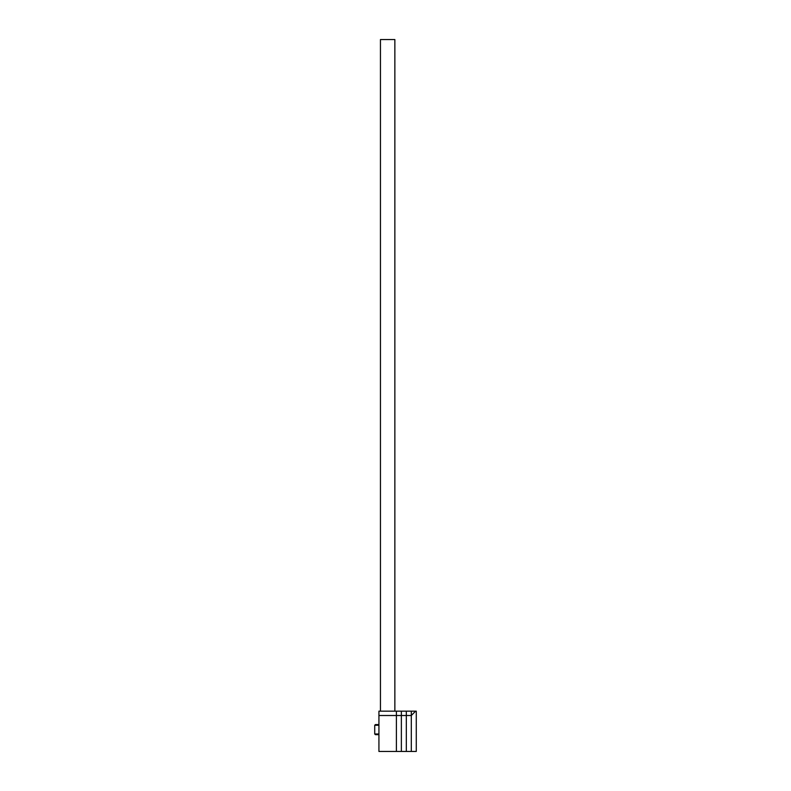<?xml version="1.0" encoding="UTF-8"?>
<svg xmlns="http://www.w3.org/2000/svg" width="791" height="791" viewBox="0 0 791 791"><rect width="100%" height="100%" fill="white"/><g stroke="black" fill="none" stroke-linecap="round" stroke-linejoin="round"><path stroke-width="1.19" d="M415.591 711.158L416.274 711.158L416.274 751.45L406.327 751.45L406.327 715.519L411.3 715.519L411.3 751.45L411.3 711.158L411.3 715.519L415.591 711.158L406.327 711.158L406.327 751.45L401.363 751.45L401.363 711.158L396.39 711.158L396.39 715.519L401.363 715.519L401.363 751.45L396.39 751.45L396.39 715.519L396.39 751.45L378.929 751.45L378.929 711.158L396.39 711.158L396.39 715.519L378.929 715.519M378.929 734.661L375.399 734.661L374.726 733.989L378.929 733.989M378.929 725.258L374.726 725.258L375.399 724.586L378.929 724.586M380.451 711.158L380.451 39.55L394.857 39.55L394.857 711.158M374.726 725.258L374.726 733.989M416.274 724.586L416.274 711.158M416.274 734.661L416.274 751.45M416.274 726.267L416.274 732.98M401.363 715.519L401.363 711.158L406.327 711.158L406.327 715.519L401.363 715.519"/></g></svg>
